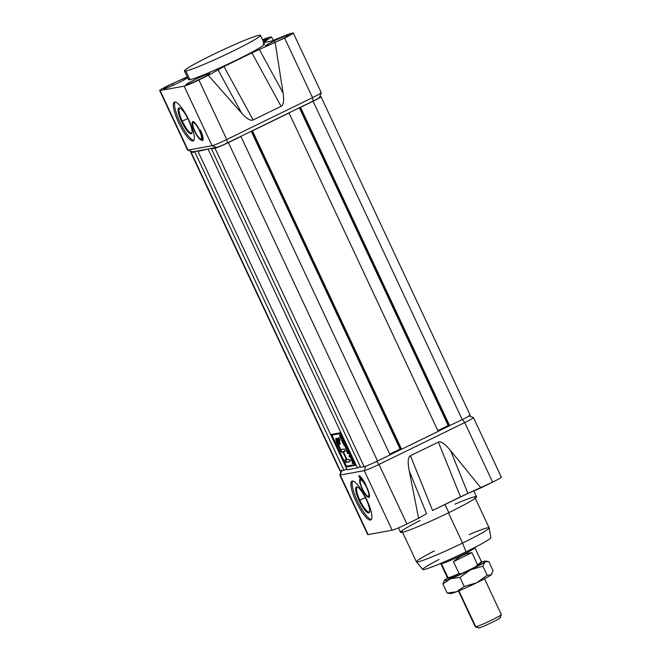 <?xml version="1.0" encoding="UTF-8"?>
<svg xmlns="http://www.w3.org/2000/svg" width="661" height="661" viewBox="0 0 661 661"><rect width="100%" height="100%" fill="white"/><g stroke="black" fill="none" stroke-linecap="round" stroke-linejoin="round"><path stroke-width="0.99" d="M357.75 487.256A13.716 3.288 -116 0 0 357.221 487.331A13.716 3.288 -116 0 0 359.881 500.27A13.716 3.288 -116 0 0 369.259 511.986A13.716 3.288 -116 0 0 369.648 511.614A13.716 3.288 -116 0 1 359.881 500.27A13.716 3.288 64 0 1 357.75 487.256M359.13 500.584A14.393 3.454 64 0 1 357.304 487.041A14.393 3.454 64 0 1 366.177 499.303A14.393 3.454 64 0 1 369.54 512.101A14.393 3.454 64 0 1 359.13 500.584A14.393 3.454 64 0 1 356.56 486.942A14.393 3.454 64 0 1 366.177 499.303A14.393 3.454 -116 0 1 368.747 512.944A14.393 3.454 -116 0 1 359.13 500.584L365.343 497.601M352.644 481.043A21.573 5.181 -116 0 0 357.998 502.211A21.573 5.181 -116 0 0 371.408 519.455A21.573 5.181 64 0 1 357.998 502.211A21.573 5.181 64 0 1 352.644 481.043M370.532 520.05A21.573 5.181 64 0 1 356.122 501.517A21.573 5.181 64 0 1 352.263 481.059A21.573 5.181 64 0 1 366.673 499.592A21.573 5.181 64 0 1 370.532 520.05A21.573 5.181 -116 0 0 370.862 519.943A21.573 5.181 -116 0 0 366.368 498.939A21.573 5.181 -116 0 0 352.263 481.059A21.573 5.181 -116 0 0 351.933 481.167A21.573 5.181 -116 0 0 356.428 502.178A21.573 5.181 -116 0 0 370.532 520.05L371.16 519.744M468.616 415.81L473.383 417.529A13.187 0.859 154.9 0 1 473.433 417.57A13.187 0.859 154.9 0 1 464.716 422.569L378.984 464.435A13.187 0.859 154.9 0 1 364.252 470.64L340.208 475.036A13.187 0.859 154.9 0 1 339.771 475.011A13.187 0.859 154.9 0 1 339.779 474.945L341.506 470.186M473.433 417.57L501.335 477.135A13.187 0.859 154.9 0 1 492.619 482.142L464.716 422.569L378.984 464.435A13.187 0.859 154.9 0 1 364.252 470.64L392.163 530.205L364.252 470.64L340.208 475.036L368.119 534.6L392.163 530.205A13.187 0.859 -25.1 0 0 406.887 523.999L418.595 518.29L409.225 470.814L418.595 518.29L406.887 523.999A13.187 0.859 154.9 0 1 392.163 530.205L368.119 534.6A13.187 0.859 154.9 0 1 367.681 534.575L339.771 475.011M360.534 479.027L360.22 479.018A10.188 2.446 -116 0 0 362.046 488.677A10.188 2.446 -116 0 0 368.846 497.427A10.188 2.446 -116 0 0 369.243 497.179A10.188 2.446 -116 0 0 366.731 487.149A10.188 2.446 -116 0 0 360.369 479.01A10.188 2.446 -116 0 0 360.22 479.018A10.188 2.446 64 0 1 367.029 487.768A10.188 2.446 64 0 1 368.846 497.427L369.466 496.609M359.716 477.936A11.386 2.735 64 0 1 365.979 485.067A10.997 2.636 -116 0 0 358.7 475.771A10.997 2.636 64 0 1 365.979 485.067A11.386 2.735 -116 0 0 359.716 477.936L358.7 475.771L359.716 477.936L360.757 477.424L359.716 477.936M432.558 510.482L467.922 493.428L460.494 496.841L438.359 442.093C440.945 441.003 445.027 443.837 450.604 450.612L480.919 487.859L467.922 493.428L492.619 482.142L480.919 487.859L450.604 450.612L467.922 493.428L450.604 450.612C445.027 443.837 440.945 441.003 438.359 442.093L460.494 496.841L432.558 510.482L410.415 455.735L438.359 442.093L410.415 455.735L432.558 510.482M418.595 518.29L426.543 513.638L409.225 470.814C407.556 462.138 407.953 457.115 410.415 455.735C407.953 457.115 407.556 462.138 409.225 470.814L426.543 513.638L418.595 518.29M398.492 527.858L400.574 532.32A41.949 2.735 -25.1 0 0 448.827 512.647A41.949 2.735 -25.1 0 0 476.556 496.725L473.821 490.9M402.202 531.551L416.413 561.883A40.156 2.619 -25.1 0 0 416.438 561.916A40.156 2.619 -25.1 0 0 462.593 543.053A40.156 2.619 -25.1 0 0 489.148 527.858A40.156 2.619 -25.1 0 0 489.132 527.817L474.928 497.493M416.438 561.916L422.817 569.493A37.586 2.454 -25.1 0 0 466.022 551.836A37.586 2.454 -25.1 0 0 490.875 537.608L489.148 527.858M390.04 454.776L401.153 449.348L390.04 454.776M438.136 431.286L449.249 425.866L438.136 431.286M345.488 469.583L346.942 469.318L345.488 469.583M358.981 467.12L360.427 466.856L358.981 467.12M368.21 496.361L369.499 496.386A9.585 2.305 -116 0 1 369.35 496.37A9.585 2.305 -116 0 0 369.499 496.386L368.342 496.345A8.99 2.157 -116 0 0 366.731 487.826A8.99 2.157 -116 0 0 360.732 480.101A8.99 2.157 -116 0 0 360.385 480.324A8.99 2.157 -116 0 0 362.6 489.173A8.99 2.157 -116 0 0 368.21 496.361A8.99 2.157 -116 0 0 368.342 496.345A8.99 2.157 64 0 1 362.335 488.628A8.99 2.157 64 0 1 360.732 480.101L361.278 479.374M360.757 477.424L360.361 476.564L360.757 477.424A11.386 2.735 64 0 1 361.253 477.473A11.386 2.735 -116 0 0 360.757 477.424M180.18 108.173A13.716 3.288 -116 0 0 179.652 108.255A13.716 3.288 -116 0 0 182.312 121.194A13.716 3.288 -116 0 0 191.69 132.902A13.716 3.288 -116 0 0 192.07 132.539A13.716 3.288 -116 0 1 182.312 121.194A13.716 3.288 64 0 1 180.18 108.173M181.56 121.508A14.393 3.454 64 0 1 179.726 107.958A14.393 3.454 64 0 1 188.6 120.219A14.393 3.454 64 0 1 191.963 133.018A14.393 3.454 64 0 1 181.56 121.508A14.393 3.454 64 0 1 178.991 107.859A14.393 3.454 64 0 1 188.6 120.219A14.393 3.454 -116 0 1 191.169 133.869A14.393 3.454 -116 0 1 181.56 121.508L187.774 118.526M175.074 101.959A21.573 5.181 -116 0 0 180.428 123.136A21.573 5.181 -116 0 0 193.83 140.38A21.573 5.181 64 0 1 180.428 123.136A21.573 5.181 64 0 1 175.074 101.959M192.954 140.975A21.573 5.181 64 0 1 178.544 122.442A21.573 5.181 64 0 1 174.694 101.984A21.573 5.181 64 0 1 189.104 120.517A21.573 5.181 64 0 1 192.954 140.975A21.573 5.181 -116 0 0 193.293 140.867A21.573 5.181 -116 0 0 188.79 119.856A21.573 5.181 -116 0 0 174.694 101.984A21.573 5.181 -116 0 0 174.364 102.091A21.573 5.181 -116 0 0 178.858 123.095A21.573 5.181 -116 0 0 192.954 140.975L193.582 140.669M159.665 90.516A13.187 0.859 -25.1 0 0 160.102 90.54A13.187 0.859 -25.1 0 1 168.381 85.517L187.228 76.874L168.381 85.517A13.187 0.859 -25.1 0 0 159.665 90.516L187.567 150.088A13.187 0.859 -25.1 0 0 187.617 150.121A13.187 0.859 -25.1 0 0 188.005 150.105L212.049 145.717A13.187 0.859 -25.1 0 0 226.773 139.512L312.513 97.646A13.187 0.859 -25.1 0 0 321.221 92.705A13.187 0.859 -25.1 0 0 321.229 92.639L293.319 33.075A13.187 0.859 -25.1 0 0 292.881 33.05L290.245 33.529L292.881 33.05A13.187 0.859 -25.1 0 1 284.61 38.074L259.327 49.476L284.61 38.074A13.187 0.859 -25.1 0 0 293.319 33.075M187.831 149.733A13.187 0.859 -25.1 0 0 188.005 150.105L160.102 90.54L184.146 86.145A13.187 0.859 -25.1 0 0 198.87 79.94L208.289 75.346L198.87 79.94L226.773 139.512L198.87 79.94A13.187 0.859 -25.1 0 1 184.146 86.145L160.102 90.54L188.005 150.105L212.049 145.717L184.146 86.145L212.049 145.717A13.187 0.859 -25.1 0 0 226.773 139.512L227.417 142.916A9.585 0.628 154.9 0 1 216.709 147.436L192.665 151.823A9.585 0.628 154.9 0 1 192.384 151.84L187.617 150.121M199.895 130.3A11.386 2.735 64 0 1 202.489 140.611A10.997 2.636 -116 0 0 202.613 140.57A10.997 2.636 -116 0 0 200.481 130.192L199.895 130.3L200.481 130.192A10.997 2.636 64 0 1 202.489 140.611A11.386 2.735 -116 0 0 199.895 130.3M194.615 131.266A10.188 2.446 -116 0 0 201.82 139.76A10.188 2.446 -116 0 0 199.605 130.349A10.188 2.446 -116 0 0 192.946 121.591A10.188 2.446 -116 0 0 194.615 131.266A10.188 2.446 64 0 1 192.797 121.599A10.188 2.446 64 0 1 199.605 130.349A10.188 2.446 64 0 1 201.423 140.016A10.188 2.446 64 0 1 194.615 131.266L194.879 131.142M208.289 75.346L223.963 66.53L251.899 52.88L223.963 66.53L253.138 119.98C250.56 121.095 246.743 118.831 241.703 113.196L208.289 75.346L223.963 66.53L253.138 119.98L281.074 106.338L253.138 119.98C250.56 121.095 246.743 118.831 241.703 113.196L217.948 69.678L241.703 113.196L208.289 75.346M251.899 52.88L259.327 49.476L283.082 92.986C284.213 100.538 283.544 104.992 281.074 106.338C283.544 104.992 284.213 100.538 283.082 92.986L275.191 42.676L283.082 92.986L259.327 49.476L251.899 52.88L281.074 106.338L251.899 52.88M290.245 33.529L271.184 41.172L263.789 42.519L271.184 41.172L290.245 33.529M263.351 42.601L271.481 36.958L263.995 41.709L264.549 42.378L263.995 41.709L263.351 42.601M268.837 37.446L271.481 36.958L268.837 37.446A13.187 0.859 -25.1 0 0 262.508 39.792A13.187 0.859 -25.1 0 1 268.837 37.446M280.595 39.767A13.187 0.859 154.9 0 1 265.425 45.948A13.187 0.859 154.9 0 1 274.141 40.949A13.187 0.859 154.9 0 1 289.303 34.769A13.187 0.859 154.9 0 1 280.595 39.767A13.187 0.859 154.9 0 1 265.862 45.973A13.187 0.859 154.9 0 1 274.141 40.949A13.187 0.859 154.9 0 1 288.865 34.744A13.187 0.859 154.9 0 1 280.595 39.767M266.581 38.817A13.187 0.859 154.9 0 0 262.681 40.156A13.187 0.859 154.9 0 1 266.581 38.817A13.187 0.859 154.9 0 1 267.019 38.834A13.187 0.859 154.9 0 1 263.227 41.329A13.187 0.859 154.9 0 0 266.581 38.817L266.755 39.189M172.397 83.823A13.187 0.859 154.9 0 1 187.121 77.618A13.187 0.859 154.9 0 1 178.842 82.642A13.187 0.859 154.9 0 1 164.118 88.847A13.187 0.859 154.9 0 1 172.397 83.823A13.187 0.859 154.9 0 1 187.559 77.634A13.187 0.859 154.9 0 1 178.842 82.642A13.187 0.859 154.9 0 1 163.68 88.822A13.187 0.859 154.9 0 1 172.397 83.823L173.099 85.335M186.402 84.773A13.187 0.859 154.9 0 1 185.964 84.748A13.187 0.859 154.9 0 1 196.094 79.064A13.187 0.859 154.9 0 1 209.405 73.545A13.187 0.859 154.9 0 1 209.843 73.569A13.187 0.859 154.9 0 1 199.713 79.254A13.187 0.859 154.9 0 1 186.402 84.773A13.187 0.859 154.9 0 1 194.681 79.75A13.187 0.859 154.9 0 1 209.405 73.545A13.187 0.859 154.9 0 1 201.126 78.568A13.187 0.859 154.9 0 1 186.402 84.773M184.444 70.925L188.501 79.593A41.949 2.735 -25.1 0 0 189.897 79.667A41.949 2.735 -25.1 0 0 232.251 62.101A41.949 2.735 -25.1 0 0 264.483 43.998L260.426 35.339A41.949 2.735 154.9 0 1 228.185 53.434A41.949 2.735 154.9 0 1 185.84 71A41.949 2.735 154.9 0 1 184.444 70.925A41.949 2.735 154.9 0 1 216.684 52.83A41.949 2.735 154.9 0 1 259.029 35.264A41.949 2.735 154.9 0 1 260.426 35.339M273.431 40.453L271.481 36.958L273.431 40.453M321.221 92.705L319.494 97.464A9.585 0.628 154.9 0 1 313.157 101.059L227.417 142.916A9.585 0.628 154.9 0 1 216.709 147.436L192.665 151.823L188.005 150.105L192.665 151.823M199.308 130.407A8.99 2.157 -116 0 0 192.954 122.913A8.99 2.157 -116 0 0 194.912 131.209A8.99 2.157 -116 0 0 200.787 138.942A8.99 2.157 -116 0 0 199.308 130.407A8.99 2.157 64 0 1 200.911 138.934A8.99 2.157 64 0 1 194.912 131.209A8.99 2.157 64 0 1 193.301 122.682A8.99 2.157 64 0 1 199.308 130.407L199.572 130.291M319.726 96.82L320.593 96.663A11.989 0.785 154.9 0 1 313.074 101.232A11.989 0.785 -25.1 0 0 320.99 96.68A11.989 0.785 -25.1 0 0 320.593 96.663L319.726 96.82M320.99 96.68L470.153 415.108A11.989 0.785 154.9 0 1 462.237 419.652L448.869 425.932L462.237 419.652L313.074 101.232L300.524 107.355L449.687 425.783L300.524 107.355L300.086 107.437L313.074 101.232L462.237 419.652A11.989 0.785 -25.1 0 0 469.756 415.083M299.747 107.603L448.869 425.932L299.747 107.603M448.208 425.577L437.83 430.642L448.208 425.577L299.35 107.801L448.208 425.577M289.022 112.973L438.185 431.402L401.591 449.265L438.185 431.402L289.022 112.973L252.428 130.845L401.591 449.265L252.428 130.845L251.99 130.919L289.022 112.973M251.651 131.085L400.773 449.414L251.651 131.085M400.112 449.059L389.734 454.124L400.112 449.059L251.254 131.283L400.112 449.059M240.926 136.455L390.089 454.884L377.547 461.006A11.989 0.785 154.9 0 1 364.153 466.649L360.633 467.294L364.153 466.649L214.99 148.221A11.989 0.785 -25.1 0 0 228.384 142.586A11.989 0.785 154.9 0 1 214.99 148.221L211.479 148.865L360.633 467.294L211.479 148.865L213.04 148.105L211.479 148.865L214.99 148.221L364.153 466.649A11.989 0.785 -25.1 0 0 377.547 461.006L228.384 142.586L377.547 461.006L390.089 454.884L240.926 136.455L228.384 142.586L240.926 136.455M211.355 148.411L211.553 148.832L211.355 148.411M191.888 151.658A11.989 0.785 -25.1 0 0 190.847 152.542A11.989 0.785 -25.1 0 0 191.244 152.567A11.989 0.785 154.9 0 1 191.888 151.658M340.241 470.649A11.989 0.785 -25.1 0 0 340.407 470.987L343.927 470.351L194.764 151.923L196.334 151.154L194.764 151.923L343.927 470.351L340.407 470.987A11.989 0.785 154.9 0 1 340.01 470.971L190.847 152.542M194.764 151.923L191.244 152.567L340.407 470.987L191.244 152.567L194.764 151.923M197.87 150.873L198.069 151.295L197.87 150.873M343.927 470.351L346.769 468.955L343.927 470.351M209.818 148.692L197.986 151.336L199.556 150.568L197.986 151.336L347.149 469.756L357.411 467.881L360.262 466.492L357.411 467.881L208.248 149.46L357.411 467.881L347.149 469.756L197.986 151.336L209.818 148.692M331.392 434.426L346.612 466.914L355.411 465.311L340.192 432.815L331.392 434.426L340.192 432.815L355.411 465.311L346.612 466.914L331.392 434.426M332.103 434.294L332.384 434.897L332.103 434.294M346.984 466.055L347.24 466.608L346.612 466.914L355.329 465.129L347.24 466.608L346.984 466.055M340.448 433.368L331.929 435.12L346.471 466.154L354.866 464.617L340.332 433.583L331.929 435.12L346.471 466.154L354.866 464.617L340.332 433.583L331.929 435.12L340.448 433.368M342.803 440.011L344.769 443.828L343.34 444.093L341.563 440.317L343.183 443.374L343.629 443.291L342.448 440.375L343.794 443.267L344.282 443.176L342.803 440.011L344.769 443.828L343.34 444.093L341.563 440.317L343.183 443.374L343.629 443.291L342.448 440.375L343.794 443.267L344.282 443.176L342.803 440.011M346.975 450.447L348.273 452.818L348.925 452.702L349.248 453.388L347.81 453.653L346.372 450.182L347.661 452.934L348.107 452.851L347.149 450.414L348.273 452.818L348.925 452.702L349.248 453.388L347.81 453.653L346.207 450.215L347.661 452.934L348.107 452.851L346.975 450.447M352.338 459.99L351.669 460.114L352.924 462.791L353.594 462.667L353.916 463.361L352.487 463.617L352.164 462.931L352.759 462.824L351.503 460.139L350.908 460.254L350.586 459.56L352.016 459.304L352.338 459.99L351.669 460.114L352.924 462.791L353.594 462.667L353.916 463.361L352.487 463.617L352.164 462.931L352.759 462.824L351.503 460.139L350.908 460.254L350.586 459.56L352.016 459.304L352.338 459.99M339.754 440.218L339.126 440.523L340.25 444.052L339.614 444.167L340.175 443.895L339.614 444.167L338.829 442.531C336.755 439.747 336.565 440.358 338.25 444.374L340.704 449.604L344.108 448.984L345.232 451.397L343.356 451.736L343.984 451.43L343.356 451.736L347.033 459.585L348.909 459.246L350.041 461.651L345.984 462.394L346.612 462.089L345.571 459.858L346.612 462.089L345.984 462.394L344.86 459.982L346.967 459.461L346.504 459.684L342.828 451.835L343.456 451.529L341.183 452.132L341.811 451.827L340.762 449.596L341.811 451.827L341.183 452.132L338.143 445.646C335.177 440.523 335.003 435.549 338.019 440.019L338.647 439.714C338.192 438.35 338.234 437.698 338.771 437.756C338.234 437.698 338.192 438.35 338.647 439.714L338.019 440.019C337.564 438.656 337.606 438.003 338.143 438.069C337.606 438.003 337.564 438.656 338.019 440.019L336.003 438.483L338.143 445.646L341.183 452.132L342.828 451.835L346.504 459.684L344.86 459.982L345.984 462.394L350.041 461.651L348.909 459.246L347.033 459.585L343.356 451.736L345.232 451.397L344.108 448.984L340.704 449.604L337.16 440.821L339.614 444.167L340.25 444.052L339.275 440.474L340.051 440.333L338.919 437.921L338.044 438.103M350.743 457.577L349.066 456.321L349.603 454.148L350.743 457.577L351.759 458.751L349.066 456.321L349.603 454.148L350.743 457.577M345.282 444.936L345.744 448.505L346.86 448.298L347.182 448.993L345.753 449.249L345.29 445.679L344.174 445.886L343.852 445.192L345.282 444.936L345.744 448.505L346.86 448.298L347.182 448.993L345.753 449.249L345.29 445.679L344.174 445.886L343.852 445.192L345.282 444.936M340.762 435.277L341.192 437.656L342.514 439.02L341.084 439.284L340.01 436.995L339.547 435.087L340.622 436.458L340.39 434.484L341.192 437.656L342.514 439.02L341.084 439.284L340.01 436.995L339.547 435.087L340.622 436.458L340.39 434.484L340.762 435.277M339.903 440.168L339.275 440.474L339.903 440.168M337.16 440.821L337.788 440.515L339.267 441.845L337.606 440.813M343.984 451.43L345.149 451.215L343.984 451.43M346.612 462.089L349.958 461.477L346.612 462.089M336.416 438.417L337.011 441.424L336.416 438.417M352.263 459.825L351.669 460.114L352.263 459.825M353.833 463.179L352.487 463.617L353.106 463.311L352.858 462.774L353.833 463.179M352.148 459.874L350.908 460.254L351.536 459.94L351.297 459.436L352.148 459.874M349.801 456.916L350.479 457.404L349.686 455.71L349.396 456.685L349.801 456.916L349.686 455.71L350.479 457.404L349.801 456.916M349.586 456.057L349.066 456.321L349.586 456.057M349.165 453.215L347.81 453.653L348.438 453.347L348.19 452.81L349.165 453.215M347.099 448.811L345.753 449.249L346.381 448.943L346.141 448.431L347.099 448.811M345.521 445.44L344.174 445.886L344.802 445.572L344.563 445.068L345.521 445.44M344.687 443.655L343.34 444.093L343.968 443.787L343.712 443.25L344.687 443.655M342.431 438.846L341.084 439.284L341.712 438.978L341.464 438.45L342.431 438.846M339.87 435.773L341.39 438.483L340.927 438.565L340.159 436.929L339.87 435.773L340.927 438.565L341.39 438.483L339.845 435.781L340.473 435.475M501.311 614.631L500.154 617.804A11.989 0.785 154.9 0 1 490.594 623.083A11.989 0.785 154.9 0 1 478.845 627.933A11.989 0.785 154.9 0 1 478.49 627.95L475.317 626.81A14.385 0.942 -25.1 0 0 475.738 626.793A14.385 0.942 -25.1 0 0 489.834 620.968A14.385 0.942 -25.1 0 0 501.311 614.631A14.385 0.942 -25.1 0 0 501.311 614.565L484.546 578.78M458.503 590.984L475.259 626.768A14.385 0.942 -25.1 0 0 475.317 626.81M475.209 547.548A19.177 1.248 154.9 0 1 460.477 555.818A19.177 1.248 154.9 0 1 441.118 563.85A19.177 1.248 154.9 0 1 440.482 563.816M481.481 561.867L480.902 563.453A17.616 1.148 154.9 0 1 475.937 566.642L461.585 573.649A17.616 1.148 154.9 0 1 449.059 578.367L447.472 577.797A18.814 1.223 -25.1 0 0 448.026 577.772A18.814 1.223 -25.1 0 0 459.048 573.558L453.471 561.643C459.602 556.232 465.741 553.24 471.88 552.654L477.457 564.568A18.814 1.223 -25.1 0 0 481.481 561.867A18.814 1.223 -25.1 0 0 481.481 561.776L474.887 547.696M480.853 561.743A18.814 1.223 154.9 0 1 477.457 564.568L475.937 566.642A17.616 1.148 -25.1 0 0 480.316 563.337M440.804 563.659L447.398 577.739A18.814 1.223 -25.1 0 0 447.472 577.797M447.778 577.243A18.814 1.223 -25.1 0 0 448.026 577.772A18.814 1.223 -25.1 0 0 459.048 573.558L461.585 573.649L459.048 573.558L453.471 561.643C459.602 556.232 465.741 553.24 471.88 552.654L453.471 561.643L471.88 552.654L477.457 564.568L475.937 566.642L461.585 573.649A17.616 1.148 154.9 0 1 450.505 577.036M450.529 578.73A22.771 1.487 154.9 0 1 444.374 580.3A22.771 1.487 154.9 0 1 444.96 579.755A22.771 1.487 154.9 0 1 447.811 577.921A22.771 1.487 -25.1 0 0 444.96 579.755A22.771 1.487 154.9 0 0 450.529 578.73L459.965 577.375L470.516 569.823A22.771 1.487 154.9 0 1 450.529 578.73L459.965 577.375L464.229 586.472L459.965 577.375L470.516 569.823L482.902 566.171L484.934 561.933A22.771 1.487 154.9 0 1 470.516 569.823A22.771 1.487 154.9 0 1 450.529 578.73L442.92 583.994L450.529 578.73M491.834 574.037L491.61 574.376A22.771 1.487 154.9 0 1 491.024 574.93L493.065 570.691L488.801 561.594L484.934 561.933A22.771 1.487 154.9 0 0 481.357 562.205A22.771 1.487 154.9 0 1 485.389 561.09A22.771 1.487 154.9 0 1 484.934 561.933L488.801 561.594L493.065 570.691L491.024 574.93L487.165 575.268L482.902 566.171L484.934 561.933A22.771 1.487 154.9 0 1 470.516 569.823L482.902 566.171L487.165 575.268L476.606 582.82L464.229 586.472L456.619 591.727L447.183 593.091L442.92 583.994L444.374 580.3M447.183 593.091L450.595 593.586A22.771 1.487 154.9 0 0 456.619 591.727L447.183 593.091L442.92 583.994M491.66 574.285A22.771 1.487 -25.1 0 1 491.024 574.93L487.165 575.268L476.606 582.82A22.771 1.487 -25.1 0 0 491.024 574.93A22.771 1.487 154.9 0 1 476.606 582.82A22.771 1.487 154.9 0 1 456.619 591.727A22.771 1.487 -25.1 0 0 476.606 582.82L464.229 586.472L456.619 591.727A22.771 1.487 -25.1 0 1 450.728 593.016M360.385 480.324L361.154 479.291A9.585 2.305 -116 0 0 360.939 479.82M439.069 559.479A37.586 2.454 -25.1 0 0 425.618 569.138A37.586 2.454 -25.1 0 0 466.022 551.836L462.593 543.053A40.156 2.619 154.9 0 1 419.281 561.586A40.156 2.619 154.9 0 1 434.426 550.902M420.165 520.455A41.949 2.735 -25.1 0 0 403.408 532.055A41.949 2.735 -25.1 0 0 448.827 512.647L444.977 504.417M469.161 534.633A40.156 2.619 -25.1 0 1 488.975 528.255A40.156 2.619 -25.1 0 1 462.593 543.053L448.439 512.837M368.846 497.427A10.188 2.446 64 0 1 362.046 488.677A10.188 2.446 64 0 1 360.22 479.018M472.995 417.545A13.187 0.859 154.9 0 1 464.716 422.569L492.619 482.142A13.187 0.859 -25.1 0 0 500.898 477.11M367.937 534.228A13.187 0.859 -25.1 0 0 368.119 534.6L340.208 475.036A13.187 0.859 154.9 0 1 340.44 474.358M378.984 464.435L406.887 523.999L378.984 464.435L376.654 461.444L378.984 464.435M448.827 512.647A41.949 2.735 -25.1 0 0 476.432 497.13A41.949 2.735 -25.1 0 0 454.9 504.186M360.732 480.101A8.99 2.157 64 0 1 366.731 487.826A8.99 2.157 64 0 1 368.342 496.345M340.208 475.036L341.654 470.764L340.208 475.036M462.394 419.578L464.716 422.569L462.394 419.578M364.252 470.64L365.764 466.17L364.252 470.64M192.954 122.913L193.723 121.872A9.585 2.305 -116 0 0 193.483 122.682M201.291 138.67A9.585 2.305 -116 0 0 202.068 138.975L200.787 138.942M274.852 42.461L274.141 40.949M185.84 71A41.949 2.735 154.9 0 1 212.173 55.003A41.949 2.735 154.9 0 1 259.029 35.264A41.949 2.735 -25.1 0 1 232.697 51.252A41.949 2.735 -25.1 0 1 185.84 71L189.897 79.667A41.949 2.735 -25.1 0 1 189.343 78.469M263.086 43.923A41.949 2.735 154.9 0 1 236.754 59.92A41.949 2.735 154.9 0 1 189.897 79.667M319.172 97.398A9.585 0.628 154.9 0 1 313.157 101.059L312.513 97.646L284.61 38.074L312.513 97.646L226.773 139.512L227.417 142.916L313.157 101.059L312.513 97.646A13.187 0.859 -25.1 0 0 320.792 92.623M212.049 145.717L216.709 147.436L212.049 145.717M338.143 438.069L338.919 437.921L340.051 440.333L339.275 440.474M338.829 442.531L339.432 442.242L338.829 442.531M338.143 445.646L338.713 445.357L338.143 445.646M499.757 617.721A11.989 0.785 154.9 0 1 492.23 622.298A11.989 0.785 154.9 0 1 478.845 627.933L475.738 626.793A14.385 0.942 154.9 0 1 475.548 626.38M500.831 614.54A14.385 0.942 -25.1 0 1 491.809 620.018A14.385 0.942 -25.1 0 1 475.738 626.793L458.891 590.827M440.771 563.387A19.177 1.248 -25.1 0 0 441.118 563.85L440.879 563.337M448.026 577.772L441.465 563.775M441.118 563.85A19.177 1.248 -25.1 0 0 462.312 554.934A19.177 1.248 -25.1 0 0 474.697 547.49M485.389 561.09L487.496 561.321"/></g></svg>
